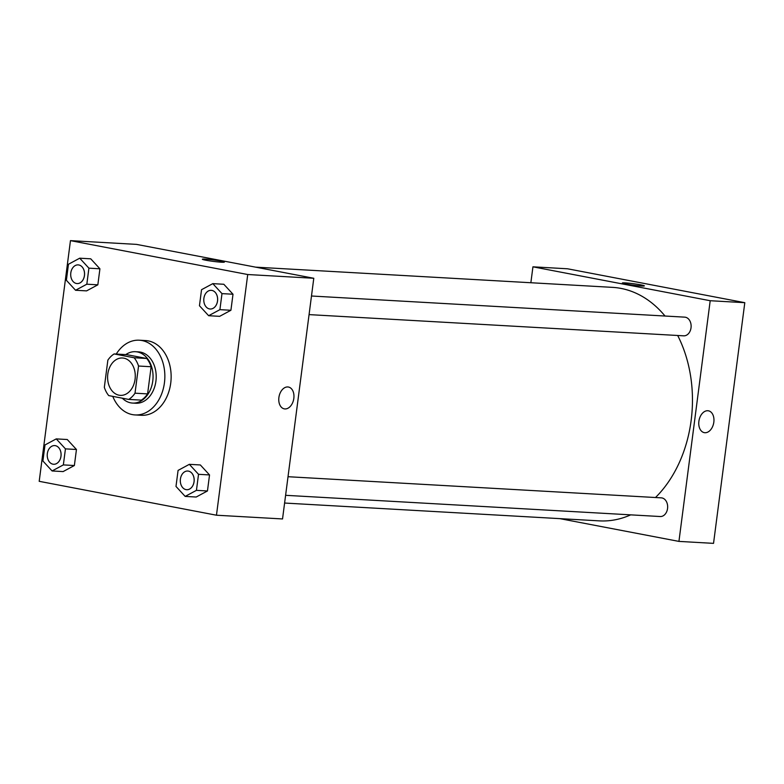 <?xml version="1.0" encoding="UTF-8"?>
<svg xmlns="http://www.w3.org/2000/svg" width="784" height="784" viewBox="0 0 784 784"><rect width="100%" height="100%" fill="white"/><g stroke="black" fill="none" stroke-linecap="round" stroke-linejoin="round"><path stroke-width="1.18" d="M123.843 358.161A18.708 13.828 93.2 0 1 135.171 378.378A18.708 13.828 93.2 0 1 120.383 395.361A18.708 13.828 93.2 0 1 107.633 375.899A18.708 13.828 93.2 0 1 122.5 357.994A18.708 13.828 93.2 0 1 123.843 358.161M107.859 360.16L104.331 387.325A25.127 18.571 93.2 0 0 108.731 395.597L128.733 399.419A25.127 18.571 93.2 0 0 135.015 393.186L138.543 366.03A25.127 18.571 93.2 0 0 134.142 357.759L114.141 353.937A25.127 18.571 93.2 0 0 107.859 360.16M135.015 393.186L147.598 393.901L151.126 366.745L138.543 366.03M134.142 357.759L146.726 358.474L126.724 354.652L114.141 353.937M146.726 358.474A25.127 18.571 93.2 0 1 151.126 366.745M147.598 393.901A25.127 18.571 93.2 0 1 141.316 400.134L128.733 399.419M122.304 398.184A25.725 19.012 -86.8 0 0 132.565 403.074A25.725 19.012 -86.8 0 0 152.772 380.975A25.725 19.012 -86.8 0 0 135.475 351.702A25.725 19.012 -86.8 0 0 125.803 354.593M135.475 351.702L138.621 351.879A25.725 19.012 93.2 0 1 140.473 352.114A25.725 19.012 93.2 0 1 155.918 381.151A25.725 19.012 93.2 0 1 135.71 403.25L132.565 403.074M116.248 354.054A37.416 27.656 93.2 0 1 139.287 340.207A37.416 27.656 93.2 0 1 141.982 340.54A37.416 27.656 93.2 0 1 164.64 380.965A37.416 27.656 93.2 0 1 135.054 414.932A37.416 27.656 93.2 0 1 112.759 396.361M139.287 340.207L145.579 340.56A37.416 27.656 93.2 0 1 148.274 340.893A37.416 27.656 93.2 0 1 170.932 381.318A37.416 27.656 93.2 0 1 141.345 415.285L135.054 414.932M185.171 496.409L196.186 497.027L207.456 490.97L209.534 474.937L200.351 464.961L189.336 464.334L178.076 470.4L175.988 486.433L185.171 496.409L196.441 490.343L198.528 474.31L189.336 464.334M52.087 470.959L63.102 471.586L74.372 465.52L76.45 449.487L67.267 439.52L56.252 438.893L44.992 444.949L42.904 460.992L52.087 470.959L63.357 464.902L65.444 448.869L56.252 438.893M39.2 481.317L216.462 515.215L247.724 274.527L70.462 240.639L39.2 481.317M208.642 315.707L219.657 316.334L230.917 310.268L233.005 294.235L223.822 284.269L212.807 283.641L201.537 289.698L199.459 305.74L208.642 315.707L219.912 309.651L221.99 293.618L212.807 283.641M75.558 290.266L86.573 290.884L97.843 284.827L99.921 268.794L90.738 258.818L79.723 258.191L68.453 264.257L66.375 280.29L75.558 290.266L86.828 284.2L88.906 268.167L79.723 258.191M216.462 515.215L282.534 518.949L313.786 278.271L247.724 274.527M287.787 386.953A11.113 7.448 -79.2 0 1 288.453 387.031A11.113 7.448 -79.2 0 1 293.677 399.34A11.113 7.448 -79.2 0 1 284.278 408.856A11.113 7.448 -79.2 0 1 278.967 397.027A11.113 7.448 -79.2 0 1 287.787 386.953M313.786 278.271L136.524 244.383L70.462 240.639M202.341 259.23A11.113 0.735 -172.6 0 1 208.995 259.416A11.113 0.735 -172.6 0 1 220.833 261.082A11.113 0.735 -172.6 0 1 224.381 262.091A11.113 0.735 -172.6 0 1 213.268 261.386A11.113 0.735 -172.6 0 1 202.341 259.23A11.113 0.735 -172.6 0 1 208.985 259.416A11.113 0.735 -172.6 0 1 220.833 261.082A11.113 0.735 -172.6 0 1 224.381 262.091M288.443 387.031A11.113 7.448 -79.2 0 1 293.677 399.34A11.113 7.448 -79.2 0 1 284.278 408.856M255.623 267.148L612.549 287.365A116.943 86.426 93.2 0 1 620.957 288.404A116.943 86.426 93.2 0 1 665.028 316.03M677.69 335.493A116.943 86.426 93.2 0 1 655.502 497.517M630.699 514.853A116.943 86.426 93.2 0 1 599.319 520.87L284.592 503.044M288.012 476.711L661.265 497.85A9.359 6.909 93.2 0 1 661.941 497.928A9.359 6.909 93.2 0 1 667.605 508.032A9.359 6.909 93.2 0 1 660.206 516.529L285.601 495.312M311.483 296.009L684.736 317.148A9.359 6.909 93.2 0 1 685.412 317.236A9.359 6.909 93.2 0 1 691.076 327.34A9.359 6.909 93.2 0 1 683.677 335.826L309.072 314.609M744.8 302.683L713.538 543.361L678.934 541.401L559.835 518.636L678.934 541.401L710.196 300.723L532.934 266.825L530.866 282.74L532.934 266.825L567.538 268.785L744.8 302.683L710.196 300.723L532.934 266.825M78.175 264.894L78.145 264.884A9.359 6.909 93.2 0 1 78.821 264.972A9.359 6.909 93.2 0 1 84.515 275.076A9.359 6.909 93.2 0 1 77.116 283.573A9.359 6.909 93.2 0 1 77.097 283.573A9.359 6.909 93.2 0 1 70.717 273.841A9.359 6.909 93.2 0 1 78.145 264.884A9.359 6.909 93.2 0 1 78.175 264.894A9.359 6.909 93.2 0 1 78.841 264.972A9.359 6.909 93.2 0 1 84.486 275.076A9.359 6.909 93.2 0 1 77.087 283.573L77.116 283.573M86.573 290.884L97.843 284.827L86.828 284.2M97.843 284.827L99.921 268.794L88.906 268.167M99.921 268.794L90.738 258.818M54.704 445.586L54.674 445.586A9.359 6.909 93.2 0 1 55.35 445.665A9.359 6.909 93.2 0 1 61.044 455.778A9.359 6.909 93.2 0 1 53.645 464.265A9.359 6.909 93.2 0 1 53.635 464.265L53.616 464.265A9.359 6.909 93.2 0 1 47.246 454.534A9.359 6.909 93.2 0 1 54.674 445.586A9.359 6.909 93.2 0 1 54.704 445.586A9.359 6.909 93.2 0 1 55.38 445.665A9.359 6.909 93.2 0 1 61.015 455.769A9.359 6.909 93.2 0 1 53.616 464.265M63.102 471.586L74.372 465.52L63.357 464.902M74.372 465.52L76.45 449.487L65.444 448.869M76.45 449.487L67.267 439.52M211.259 290.335L211.229 290.335A9.359 6.909 93.2 0 1 211.905 290.413A9.359 6.909 93.2 0 1 217.589 300.527A9.359 6.909 93.2 0 1 210.2 309.014A9.359 6.909 93.2 0 1 210.181 309.014A9.359 6.909 93.2 0 1 203.801 299.282A9.359 6.909 93.2 0 1 211.229 290.335A9.359 6.909 93.2 0 1 211.259 290.335A9.359 6.909 93.2 0 1 211.925 290.413A9.359 6.909 93.2 0 1 217.57 300.517A9.359 6.909 93.2 0 1 210.171 309.014L210.2 309.014M219.657 316.334L230.917 310.268L219.912 309.651M230.917 310.268L233.005 294.235L221.99 293.618M233.005 294.235L223.822 284.269M187.788 471.027L187.758 471.027A9.359 6.909 93.2 0 1 188.434 471.115A9.359 6.909 93.2 0 1 194.128 481.219A9.359 6.909 93.2 0 1 186.729 489.716A9.359 6.909 93.2 0 1 186.719 489.706L186.7 489.706A9.359 6.909 93.2 0 1 180.33 479.975A9.359 6.909 93.2 0 1 187.758 471.027A9.359 6.909 93.2 0 1 187.788 471.027A9.359 6.909 93.2 0 1 188.464 471.115A9.359 6.909 93.2 0 1 194.099 481.219A9.359 6.909 93.2 0 1 186.7 489.706M196.186 497.027L207.456 490.97L196.441 490.343M207.456 490.97L209.534 474.937L198.528 474.31M209.534 474.937L200.351 464.961M644.379 285.876A11.113 0.735 7.4 0 0 633.452 283.72A11.113 0.735 7.4 0 0 622.339 283.014A11.113 0.735 -172.6 0 1 633.452 283.72A11.113 0.735 -172.6 0 1 644.379 285.876A11.113 0.735 -172.6 0 1 641.459 285.993A11.113 0.735 -172.6 0 1 629.307 284.602A11.113 0.735 -172.6 0 1 622.339 283.014M704.267 432.641A11.113 7.448 100.8 0 0 713.832 422.155A11.113 7.448 -79.2 0 1 704.277 432.641A11.113 7.448 -79.2 0 1 699.044 420.332A11.113 7.448 -79.2 0 1 708.442 410.816A11.113 7.448 -79.2 0 1 713.832 422.155A11.113 7.448 100.8 0 0 708.442 410.816M678.934 541.401L710.196 300.723"/></g></svg>
